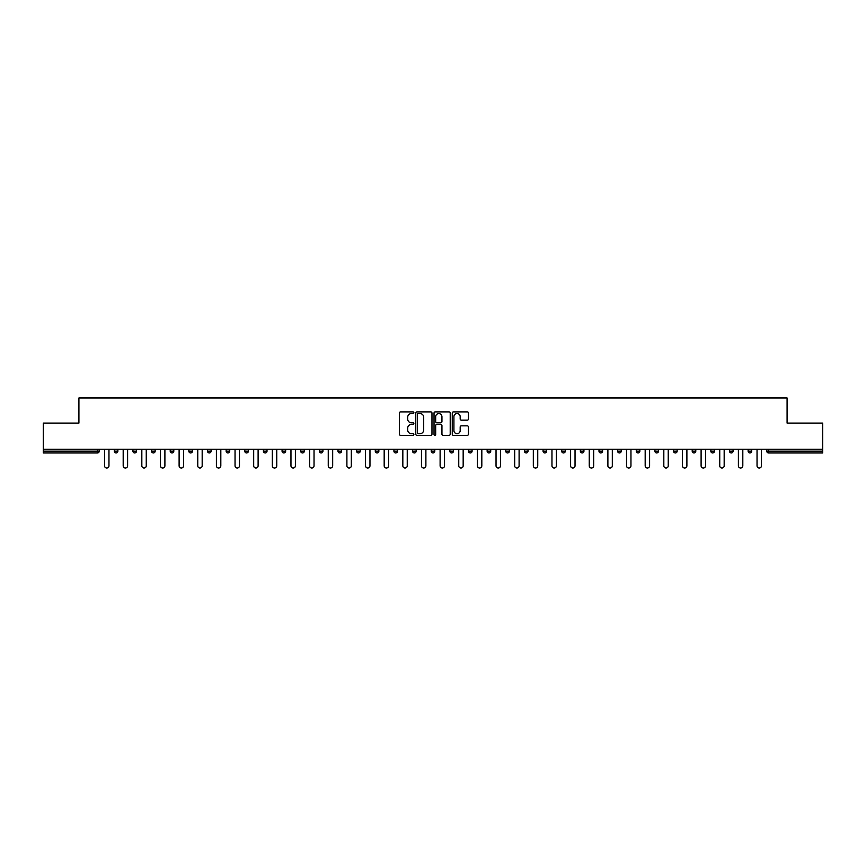 <?xml version="1.0" encoding="UTF-8"?>
<svg xmlns="http://www.w3.org/2000/svg" width="866" height="866" viewBox="0 0 866 866"><rect width="100%" height="100%" fill="white"/><g stroke="black" fill="none" stroke-linecap="round" stroke-linejoin="round"><path stroke-width="1.3" d="M413.883 412.714A0.823 0.823 0 0 0 413.06 411.891L400.601 411.891A1.169 1.169 0 0 0 399.421 413.06L399.421 434.18A1.169 1.169 0 0 0 400.601 435.349L413.06 435.349A0.823 0.823 0 0 0 413.883 434.526A0.823 0.823 0 0 0 413.06 433.704L411.447 433.704A3.756 3.756 0 0 1 407.691 429.958L407.691 428.194A3.756 3.756 0 0 1 411.447 424.437L413.06 424.437A0.823 0.823 0 0 0 413.883 423.615A0.823 0.823 0 0 0 413.06 422.803L411.447 422.803A3.756 3.756 0 0 1 407.691 419.047L407.691 417.282A3.756 3.756 0 0 1 411.447 413.526L413.06 413.526A0.823 0.823 0 0 0 413.883 412.714M467.283 420.162A1.169 1.169 0 0 0 468.452 418.982L468.452 413.06A1.169 1.169 0 0 0 467.283 411.891L453.438 411.891A1.169 1.169 0 0 0 452.269 413.06L452.269 434.18A1.169 1.169 0 0 0 453.438 435.349L467.283 435.349A1.169 1.169 0 0 0 468.452 434.18L468.452 427.025A1.169 1.169 0 0 0 467.283 425.845L461.361 425.845A1.169 1.169 0 0 0 460.182 427.025L460.182 430.564A3.139 3.139 0 0 1 457.042 433.704A3.139 3.139 0 0 1 453.914 430.564L453.914 416.665A3.139 3.139 0 0 1 457.042 413.526A3.139 3.139 0 0 1 460.182 416.665L460.182 418.982A1.169 1.169 0 0 0 461.361 420.162L467.283 420.162M43.3 449.248L43.3 423.084L78.914 423.084L78.914 397.981L787.086 397.981L787.086 423.084L822.7 423.084L822.7 449.248L43.3 449.248L43.3 451.164L97.436 451.164L97.436 449.248M431.972 413.06A1.169 1.169 0 0 0 430.803 411.891L416.957 411.891A1.169 1.169 0 0 0 415.788 413.06L415.788 434.18A1.169 1.169 0 0 0 416.957 435.349L430.803 435.349A1.169 1.169 0 0 0 431.972 434.18L431.972 413.06M435.197 411.891L449.043 411.891A1.169 1.169 0 0 1 450.212 413.06L450.212 434.18A1.169 1.169 0 0 1 449.043 435.349L443.121 435.349A1.169 1.169 0 0 1 441.941 434.18L441.941 425.617A1.169 1.169 0 0 0 440.772 424.437L436.843 424.437A1.169 1.169 0 0 0 435.674 425.617L435.674 434.526A0.823 0.823 0 0 1 434.851 435.349A0.823 0.823 0 0 1 434.028 434.526L434.028 413.06A1.169 1.169 0 0 1 435.197 411.891M97.436 452.961A1.797 1.797 0 0 0 99.233 451.164L97.436 451.164L97.436 452.961A1.797 1.797 0 0 0 99.233 451.164L99.233 449.248L99.233 451.164A1.797 1.797 0 0 1 97.436 452.961L43.3 452.961L43.3 451.164M822.7 449.248L822.7 452.961L768.564 452.961A1.797 1.797 0 0 1 766.767 451.164L766.767 449.248M114.28 451.164A1.797 1.797 0 0 0 116.076 452.961A1.797 1.797 0 0 0 117.873 451.164A1.797 1.797 0 0 1 116.076 452.961A1.797 1.797 0 0 0 117.873 451.164L117.873 449.248L117.873 451.164L114.28 451.164A1.797 1.797 0 0 0 116.076 452.961A1.797 1.797 0 0 1 114.28 451.164L114.28 449.248M132.931 449.248L132.931 451.164L132.931 449.248M136.514 449.248L136.514 451.164L136.514 449.248M151.572 451.164A1.797 1.797 0 0 0 153.358 452.961A1.797 1.797 0 0 0 155.155 451.164A1.797 1.797 0 0 1 153.358 452.961A1.797 1.797 0 0 0 155.155 451.164L155.155 449.248L155.155 451.164L151.572 451.164A1.797 1.797 0 0 0 153.358 452.961A1.797 1.797 0 0 1 151.572 451.164L151.572 449.248M170.212 449.248L170.212 451.164L170.212 449.248M173.795 449.248L173.795 451.164A1.797 1.797 0 0 1 172.009 452.961A1.797 1.797 0 0 1 170.212 451.164A1.797 1.797 0 0 0 172.009 452.961A1.797 1.797 0 0 0 173.795 451.164A1.797 1.797 0 0 1 172.009 452.961A1.797 1.797 0 0 1 170.212 451.164L173.795 451.164M188.853 449.248L188.853 451.164L188.853 449.248M192.436 449.248L192.436 451.164L192.436 449.248M211.088 449.248L211.088 451.164A1.797 1.797 0 0 1 209.291 452.961A1.797 1.797 0 0 1 207.494 451.164L207.494 449.248M227.931 452.961A1.797 1.797 0 0 0 229.728 451.164L229.728 449.248L229.728 451.164A1.797 1.797 0 0 1 227.931 452.961A1.797 1.797 0 0 1 226.145 451.164L226.145 449.248M248.369 449.248L248.369 451.164A1.797 1.797 0 0 1 246.572 452.961A1.797 1.797 0 0 1 244.786 451.164L244.786 449.248M267.009 449.248L267.009 451.164A1.797 1.797 0 0 1 265.212 452.961A1.797 1.797 0 0 1 263.426 451.164L263.426 449.248M282.067 449.248L282.067 451.164L282.067 449.248M285.65 449.248L285.65 451.164A1.797 1.797 0 0 1 283.864 452.961A1.797 1.797 0 0 1 282.067 451.164L285.65 451.164A1.797 1.797 0 0 1 283.864 452.961A1.797 1.797 0 0 0 285.65 451.164M304.291 449.248L304.291 451.164A1.797 1.797 0 0 1 302.505 452.961A1.797 1.797 0 0 1 300.708 451.164L300.708 449.248M319.348 449.248L319.348 451.164L319.348 449.248M322.942 449.248L322.942 451.164A1.797 1.797 0 0 1 321.145 452.961A1.797 1.797 0 0 1 319.348 451.164L322.942 451.164A1.797 1.797 0 0 1 321.145 452.961M341.583 449.248L341.583 451.164L338 451.164A1.797 1.797 0 0 0 339.786 452.961A1.797 1.797 0 0 1 338 451.164L338 449.248M358.427 452.961A1.797 1.797 0 0 0 360.224 451.164L360.224 449.248L360.224 451.164A1.797 1.797 0 0 1 358.427 452.961A1.797 1.797 0 0 1 356.64 451.164L356.64 449.248M378.864 449.248L378.864 451.164A1.797 1.797 0 0 1 377.067 452.961A1.797 1.797 0 0 1 375.281 451.164L375.281 449.248M393.922 449.248L393.922 451.164L393.922 449.248M397.505 449.248L397.505 451.164A1.797 1.797 0 0 1 395.719 452.961A1.797 1.797 0 0 1 393.922 451.164L397.505 451.164A1.797 1.797 0 0 1 395.719 452.961M414.359 452.961A1.797 1.797 0 0 0 416.145 451.164L416.145 449.248L416.145 451.164A1.797 1.797 0 0 1 414.359 452.961A1.797 1.797 0 0 1 412.562 451.164L412.562 449.248M431.203 451.164L434.797 451.164A1.797 1.797 0 0 1 433 452.961A1.797 1.797 0 0 0 434.797 451.164L434.797 449.248L434.797 451.164A1.797 1.797 0 0 1 433 452.961A1.797 1.797 0 0 1 431.203 451.164L431.203 449.248M453.438 449.248L453.438 451.164A1.797 1.797 0 0 1 451.641 452.961A1.797 1.797 0 0 1 449.855 451.164L449.855 449.248M468.495 449.248L468.495 451.164L468.495 449.248M472.078 449.248L472.078 451.164A1.797 1.797 0 0 1 470.281 452.961A1.797 1.797 0 0 1 468.495 451.164L472.078 451.164A1.797 1.797 0 0 1 470.281 452.961M487.136 449.248L487.136 451.164L487.136 449.248M490.719 449.248L490.719 451.164A1.797 1.797 0 0 1 488.933 452.961A1.797 1.797 0 0 1 487.136 451.164L490.719 451.164A1.797 1.797 0 0 1 488.933 452.961M505.776 449.248L505.776 451.164L505.776 449.248M509.36 449.248L509.36 451.164L509.36 449.248M524.417 449.248L524.417 451.164L524.417 449.248M528 449.248L528 451.164A1.797 1.797 0 0 1 526.214 452.961A1.797 1.797 0 0 1 524.417 451.164A1.797 1.797 0 0 0 526.214 452.961A1.797 1.797 0 0 0 528 451.164A1.797 1.797 0 0 1 526.214 452.961A1.797 1.797 0 0 1 524.417 451.164L528 451.164M546.652 449.248L546.652 451.164A1.797 1.797 0 0 1 544.855 452.961A1.797 1.797 0 0 1 543.058 451.164L543.058 449.248M565.292 449.248L565.292 451.164L561.709 451.164A1.797 1.797 0 0 0 563.495 452.961A1.797 1.797 0 0 1 561.709 451.164L561.709 449.248M583.933 449.248L583.933 451.164A1.797 1.797 0 0 1 582.136 452.961A1.797 1.797 0 0 1 580.35 451.164L580.35 449.248M598.991 449.248L598.991 451.164L598.991 449.248M602.574 449.248L602.574 451.164L602.574 449.248M621.214 449.248L621.214 451.164A1.797 1.797 0 0 1 619.428 452.961A1.797 1.797 0 0 1 617.631 451.164L617.631 449.248M639.855 449.248L639.855 451.164L636.272 451.164A1.797 1.797 0 0 0 638.069 452.961A1.797 1.797 0 0 1 636.272 451.164L636.272 449.248M658.506 449.248L658.506 451.164A1.797 1.797 0 0 1 656.709 452.961A1.797 1.797 0 0 1 654.913 451.164L654.913 449.248M677.147 449.248L677.147 451.164L673.564 451.164A1.797 1.797 0 0 0 675.35 452.961A1.797 1.797 0 0 1 673.564 451.164L673.564 449.248M695.788 449.248L695.788 451.164A1.797 1.797 0 0 1 693.991 452.961A1.797 1.797 0 0 1 692.205 451.164L692.205 449.248M714.428 449.248L714.428 451.164L710.845 451.164A1.797 1.797 0 0 0 712.642 452.961A1.797 1.797 0 0 1 710.845 451.164L710.845 449.248M733.069 449.248L733.069 451.164A1.797 1.797 0 0 1 731.283 452.961A1.797 1.797 0 0 1 729.486 451.164L729.486 449.248M751.72 449.248L751.72 451.164L748.127 451.164A1.797 1.797 0 0 0 749.924 452.961A1.797 1.797 0 0 1 748.127 451.164L748.127 449.248M134.717 452.961A1.797 1.797 0 0 1 132.931 451.164A1.797 1.797 0 0 0 134.717 452.961A1.797 1.797 0 0 0 136.514 451.164A1.797 1.797 0 0 1 134.717 452.961A1.797 1.797 0 0 1 132.931 451.164L136.514 451.164M190.65 452.961A1.797 1.797 0 0 1 188.853 451.164A1.797 1.797 0 0 0 190.65 452.961A1.797 1.797 0 0 0 192.436 451.164A1.797 1.797 0 0 1 190.65 452.961A1.797 1.797 0 0 1 188.853 451.164L192.436 451.164A1.797 1.797 0 0 1 190.65 452.961M339.786 452.961A1.797 1.797 0 0 0 341.583 451.164A1.797 1.797 0 0 1 339.786 452.961A1.797 1.797 0 0 1 338 451.164M507.573 452.961A1.797 1.797 0 0 1 505.776 451.164A1.797 1.797 0 0 0 507.573 452.961A1.797 1.797 0 0 0 509.36 451.164A1.797 1.797 0 0 1 507.573 452.961A1.797 1.797 0 0 1 505.776 451.164L509.36 451.164M563.495 452.961A1.797 1.797 0 0 0 565.292 451.164A1.797 1.797 0 0 1 563.495 452.961A1.797 1.797 0 0 1 561.709 451.164M600.788 452.961A1.797 1.797 0 0 1 598.991 451.164A1.797 1.797 0 0 0 600.788 452.961A1.797 1.797 0 0 0 602.574 451.164A1.797 1.797 0 0 1 600.788 452.961A1.797 1.797 0 0 1 598.991 451.164L602.574 451.164M638.069 452.961A1.797 1.797 0 0 0 639.855 451.164A1.797 1.797 0 0 1 638.069 452.961A1.797 1.797 0 0 1 636.272 451.164M677.147 451.164A1.797 1.797 0 0 1 675.35 452.961A1.797 1.797 0 0 0 677.147 451.164A1.797 1.797 0 0 1 675.35 452.961A1.797 1.797 0 0 1 673.564 451.164M712.642 452.961A1.797 1.797 0 0 0 714.428 451.164A1.797 1.797 0 0 1 712.642 452.961A1.797 1.797 0 0 1 710.845 451.164M731.283 452.961A1.797 1.797 0 0 0 733.069 451.164A1.797 1.797 0 0 1 731.283 452.961M749.924 452.961A1.797 1.797 0 0 0 751.72 451.164A1.797 1.797 0 0 1 749.924 452.961A1.797 1.797 0 0 1 748.127 451.164M768.564 449.248L768.564 452.961A1.797 1.797 0 0 1 766.767 451.164L822.7 451.164M418.246 413.526A0.823 0.823 0 0 0 417.434 414.349L417.434 432.881A0.823 0.823 0 0 0 418.246 433.704L419.945 433.704A3.756 3.756 0 0 0 423.701 429.958L423.701 417.282A3.756 3.756 0 0 0 419.945 413.526L418.246 413.526M441.941 416.73A3.139 3.139 0 0 0 438.802 413.591A3.139 3.139 0 0 0 435.674 416.73L435.674 421.623A1.169 1.169 0 0 0 436.843 422.803L440.772 422.803A1.169 1.169 0 0 0 441.941 421.623L441.941 416.73M104.548 449.248L104.548 465.8A2.208 2.208 0 0 0 106.756 468.019A2.208 2.208 0 0 0 108.964 465.8L108.964 449.248M123.189 449.248L123.189 465.8A2.208 2.208 0 0 0 125.397 468.019A2.208 2.208 0 0 0 127.605 465.8L127.605 449.248M141.829 449.248L141.829 465.8A2.208 2.208 0 0 0 144.037 468.019A2.208 2.208 0 0 0 146.257 465.8L146.257 449.248M160.47 449.248L160.47 465.8A2.208 2.208 0 0 0 162.689 468.019A2.208 2.208 0 0 0 164.897 465.8L164.897 449.248M179.11 449.248L179.11 465.8A2.208 2.208 0 0 0 181.33 468.019A2.208 2.208 0 0 0 183.538 465.8L183.538 449.248M197.762 449.248L197.762 465.8A2.208 2.208 0 0 0 199.97 468.019A2.208 2.208 0 0 0 202.179 465.8L202.179 449.248M216.403 449.248L216.403 465.8A2.208 2.208 0 0 0 218.611 468.019A2.208 2.208 0 0 0 220.819 465.8L220.819 449.248M235.043 449.248L235.043 465.8A2.208 2.208 0 0 0 237.252 468.019A2.208 2.208 0 0 0 239.46 465.8L239.46 449.248M253.684 449.248L253.684 465.8A2.208 2.208 0 0 0 255.892 468.019A2.208 2.208 0 0 0 258.111 465.8L258.111 449.248M272.325 449.248L272.325 465.8A2.208 2.208 0 0 0 274.544 468.019A2.208 2.208 0 0 0 276.752 465.8L276.752 449.248M290.965 449.248L290.965 465.8A2.208 2.208 0 0 0 293.184 468.019A2.208 2.208 0 0 0 295.393 465.8L295.393 449.248M309.617 449.248L309.617 465.8A2.208 2.208 0 0 0 311.825 468.019A2.208 2.208 0 0 0 314.033 465.8L314.033 449.248M328.257 449.248L328.257 465.8A2.208 2.208 0 0 0 330.466 468.019A2.208 2.208 0 0 0 332.674 465.8L332.674 449.248M346.898 449.248L346.898 465.8A2.208 2.208 0 0 0 349.106 468.019A2.208 2.208 0 0 0 351.315 465.8L351.315 449.248M365.539 449.248L365.539 465.8A2.208 2.208 0 0 0 367.747 468.019A2.208 2.208 0 0 0 369.966 465.8L369.966 449.248M384.179 449.248L384.179 465.8A2.208 2.208 0 0 0 386.398 468.019A2.208 2.208 0 0 0 388.607 465.8L388.607 449.248M402.831 449.248L402.831 465.8A2.208 2.208 0 0 0 405.039 468.019A2.208 2.208 0 0 0 407.247 465.8L407.247 449.248M421.471 449.248L421.471 465.8A2.208 2.208 0 0 0 423.68 468.019A2.208 2.208 0 0 0 425.888 465.8L425.888 449.248M440.112 449.248L440.112 465.8A2.208 2.208 0 0 0 442.32 468.019A2.208 2.208 0 0 0 444.529 465.8L444.529 449.248M458.753 449.248L458.753 465.8A2.208 2.208 0 0 0 460.961 468.019A2.208 2.208 0 0 0 463.169 465.8L463.169 449.248M477.393 449.248L477.393 465.8A2.208 2.208 0 0 0 479.602 468.019A2.208 2.208 0 0 0 481.821 465.8L481.821 449.248M496.034 449.248L496.034 465.8A2.208 2.208 0 0 0 498.253 468.019A2.208 2.208 0 0 0 500.461 465.8L500.461 449.248M514.685 449.248L514.685 465.8A2.208 2.208 0 0 0 516.894 468.019A2.208 2.208 0 0 0 519.102 465.8L519.102 449.248M533.326 449.248L533.326 465.8A2.208 2.208 0 0 0 535.534 468.019A2.208 2.208 0 0 0 537.743 465.8L537.743 449.248M551.967 449.248L551.967 465.8A2.208 2.208 0 0 0 554.175 468.019A2.208 2.208 0 0 0 556.383 465.8L556.383 449.248M570.607 449.248L570.607 465.8A2.208 2.208 0 0 0 572.816 468.019A2.208 2.208 0 0 0 575.035 465.8L575.035 449.248M589.248 449.248L589.248 465.8A2.208 2.208 0 0 0 591.456 468.019A2.208 2.208 0 0 0 593.675 465.8L593.675 449.248M607.889 449.248L607.889 465.8A2.208 2.208 0 0 0 610.108 468.019A2.208 2.208 0 0 0 612.316 465.8L612.316 449.248M626.54 449.248L626.54 465.8A2.208 2.208 0 0 0 628.748 468.019A2.208 2.208 0 0 0 630.957 465.8L630.957 449.248M645.181 449.248L645.181 465.8A2.208 2.208 0 0 0 647.389 468.019A2.208 2.208 0 0 0 649.597 465.8L649.597 449.248M663.821 449.248L663.821 465.8A2.208 2.208 0 0 0 666.03 468.019A2.208 2.208 0 0 0 668.238 465.8L668.238 449.248M682.462 449.248L682.462 465.8A2.208 2.208 0 0 0 684.67 468.019A2.208 2.208 0 0 0 686.89 465.8L686.89 449.248M701.103 449.248L701.103 465.8A2.208 2.208 0 0 0 703.311 468.019A2.208 2.208 0 0 0 705.53 465.8L705.53 449.248M719.743 449.248L719.743 465.8A2.208 2.208 0 0 0 721.963 468.019A2.208 2.208 0 0 0 724.171 465.8L724.171 449.248M738.395 449.248L738.395 465.8A2.208 2.208 0 0 0 740.603 468.019A2.208 2.208 0 0 0 742.812 465.8L742.812 449.248M757.036 449.248L757.036 465.8A2.208 2.208 0 0 0 759.244 468.019A2.208 2.208 0 0 0 761.452 465.8L761.452 449.248M209.291 452.961A1.797 1.797 0 0 0 211.088 451.164L207.494 451.164M229.728 451.164L226.145 451.164M246.572 452.961A1.797 1.797 0 0 0 248.369 451.164L244.786 451.164M265.212 452.961A1.797 1.797 0 0 0 267.009 451.164L263.426 451.164M302.505 452.961A1.797 1.797 0 0 0 304.291 451.164L300.708 451.164M360.224 451.164L356.64 451.164M377.067 452.961A1.797 1.797 0 0 0 378.864 451.164L375.281 451.164M416.145 451.164L412.562 451.164M451.641 452.961A1.797 1.797 0 0 0 453.438 451.164L449.855 451.164M544.855 452.961A1.797 1.797 0 0 0 546.652 451.164L543.058 451.164M582.136 452.961A1.797 1.797 0 0 0 583.933 451.164L580.35 451.164M619.428 452.961A1.797 1.797 0 0 0 621.214 451.164L617.631 451.164M656.709 452.961A1.797 1.797 0 0 0 658.506 451.164L654.913 451.164M693.991 452.961A1.797 1.797 0 0 0 695.788 451.164L692.205 451.164M733.069 451.164L729.486 451.164M768.564 452.961A1.797 1.797 0 0 1 766.767 451.164"/></g></svg>
